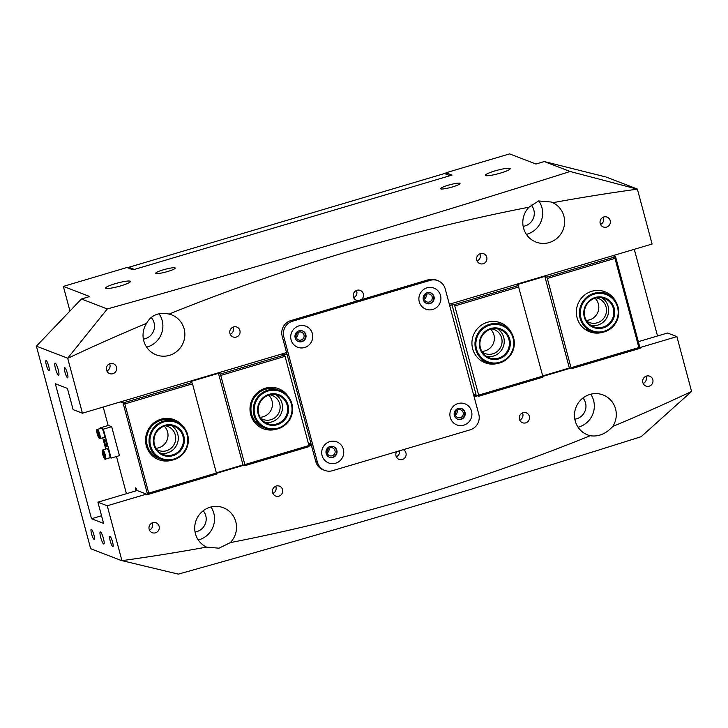 <?xml version="1.0" encoding="UTF-8"?>
<svg xmlns="http://www.w3.org/2000/svg" width="728" height="728" viewBox="0 0 728 728"><rect width="100%" height="100%" fill="white"/><g stroke="black" fill="none" stroke-linecap="round" stroke-linejoin="round"><path stroke-width="1.09" d="M187.142 435.062A19.41 18.873 111 0 0 163.891 421.931A19.41 18.873 111 0 0 150.587 445.918A19.41 18.873 111 0 0 173.837 459.059A19.41 18.873 111 0 0 187.142 435.062M149.713 446.064A20.166 19.611 -69 0 1 155.574 425.707A20.166 19.611 -69 0 1 175.939 421.612A20.166 19.611 -69 0 1 187.688 434.789A20.166 19.611 -69 0 1 181.827 455.146A20.166 19.611 -69 0 1 161.461 459.25A20.166 19.611 -69 0 1 149.713 446.064M183.82 436.054A15.88 15.443 -69 0 1 172.936 455.683A15.88 15.443 -69 0 1 153.908 444.935A15.88 15.443 -69 0 1 164.792 425.307A15.88 15.443 -69 0 1 183.82 436.054M154.463 444.662A15.124 14.706 111 0 0 178.542 451.469A15.124 14.706 111 0 0 174.129 426.317A15.124 14.706 111 0 0 154.463 444.662M171.453 425.571A15.124 14.706 -69 0 1 160.788 453.298M513.094 338.265A19.41 18.873 111 0 0 489.844 325.134A19.41 18.873 111 0 0 476.54 349.121A19.41 18.873 111 0 0 499.79 362.253A19.41 18.873 111 0 0 513.094 338.265M475.666 349.267A20.166 19.611 -69 0 1 481.526 328.91A20.166 19.611 -69 0 1 501.883 324.815A20.166 19.611 -69 0 1 513.64 337.992A20.166 19.611 -69 0 1 507.771 358.349A20.166 19.611 -69 0 1 487.414 362.453A20.166 19.611 -69 0 1 475.666 349.267M509.773 339.257A15.88 15.443 -69 0 1 498.889 358.886A15.88 15.443 -69 0 1 479.861 348.139A15.88 15.443 -69 0 1 490.745 328.51A15.88 15.443 -69 0 1 509.773 339.257M480.407 347.857A15.124 14.706 111 0 0 504.495 354.673A15.124 14.706 111 0 0 500.081 329.52A15.124 14.706 111 0 0 480.407 347.857M497.397 328.774A15.124 14.706 -69 0 1 486.741 356.502M100.692 537.41A6.297 1.174 -106.5 0 0 103.858 543.98A6.297 1.174 -106.5 0 0 103.44 538.465A6.297 1.174 -106.5 0 0 100.273 531.904A6.297 1.174 -106.5 0 0 100.692 537.41M55.483 368.668A6.297 1.174 -106.5 0 0 58.65 375.239A6.297 1.174 -106.5 0 0 58.231 369.724A6.297 1.174 -106.5 0 0 55.064 363.154A6.297 1.174 -106.5 0 0 55.483 368.668M106.516 370.133A5.296 5.151 111 0 0 114.942 372.518A5.296 5.151 111 0 0 113.395 363.709A5.296 5.151 111 0 0 106.516 370.133M106.825 370.98A5.296 5.151 111 0 0 109.591 363.791M229.939 333.479A5.296 5.151 111 0 0 238.365 335.863A5.296 5.151 111 0 0 236.828 327.063A5.296 5.151 111 0 0 229.939 333.479M230.248 334.325A5.296 5.151 111 0 0 233.015 327.136M361.161 299.718A5.296 5.151 111 0 0 360.251 290.408A5.296 5.151 111 0 0 353.362 296.824A5.296 5.151 111 0 0 358.121 300.619M353.671 297.67A5.296 5.151 111 0 0 356.438 290.481M476.785 260.169A5.296 5.151 111 0 0 485.221 262.553A5.296 5.151 111 0 0 483.674 253.754A5.296 5.151 111 0 0 476.785 260.169M477.095 261.024A5.296 5.151 111 0 0 479.861 253.826M600.218 223.523A5.296 5.151 111 0 0 608.644 225.898A5.296 5.151 111 0 0 607.097 217.099A5.296 5.151 111 0 0 600.218 223.523M600.518 224.37A5.296 5.151 111 0 0 603.285 217.181M296.159 337.237A4.159 4.04 111 0 0 302.784 339.111A4.159 4.04 111 0 0 301.565 332.196A4.159 4.04 111 0 0 296.159 337.237A4.159 4.04 111 0 0 297.952 332.587L297.952 332.587M424.333 299.172A4.159 4.04 111 0 0 430.958 301.046A4.159 4.04 111 0 0 429.738 294.13A4.159 4.04 111 0 0 424.333 299.172A4.159 4.04 111 0 0 426.126 294.522L426.126 294.522M149.149 529.238A5.296 5.151 111 0 0 157.576 531.622A5.296 5.151 111 0 0 156.029 522.813A5.296 5.151 111 0 0 149.149 529.238M149.449 530.084A5.296 5.151 111 0 0 152.216 522.895M272.572 492.583A5.296 5.151 111 0 0 280.999 494.967A5.296 5.151 111 0 0 279.452 486.158A5.296 5.151 111 0 0 272.572 492.583M272.882 493.429A5.296 5.151 111 0 0 275.639 486.24M396.651 451.651A5.296 5.151 111 0 0 404.422 458.312A5.296 5.151 111 0 0 403.285 449.686M396.305 456.774A5.296 5.151 111 0 0 399.463 450.814M519.419 419.273A5.296 5.151 111 0 0 527.855 421.658A5.296 5.151 111 0 0 526.308 412.858A5.296 5.151 111 0 0 519.419 419.273M519.728 420.12A5.296 5.151 111 0 0 522.495 412.931M642.842 382.619A5.296 5.151 111 0 0 651.278 385.003A5.296 5.151 111 0 0 649.731 376.203A5.296 5.151 111 0 0 642.842 382.619M643.152 383.465A5.296 5.151 111 0 0 645.918 376.276M327.163 452.943A4.159 4.04 111 0 0 333.788 454.818A4.159 4.04 111 0 0 332.578 447.902A4.159 4.04 111 0 0 327.163 452.943A4.159 4.04 111 0 0 328.956 448.293L328.956 448.293M455.337 414.887A4.159 4.04 111 0 0 461.962 416.753A4.159 4.04 111 0 0 460.742 409.837A4.159 4.04 111 0 0 455.337 414.887A4.159 4.04 111 0 0 457.129 410.237A4.159 4.04 111 0 0 457.129 410.228M448.111 185.24A10.083 1.411 -15 0 0 440.567 188.689A10.083 1.411 -15 0 0 452.507 186.923A10.083 1.411 -15 0 0 460.041 183.474A10.083 1.411 -15 0 0 448.111 185.24M163.281 269.824A10.083 1.411 -15 0 0 155.737 273.273A10.083 1.411 -15 0 0 167.677 271.508A10.083 1.411 -15 0 0 175.221 268.059A10.083 1.411 -15 0 0 163.281 269.824M115.206 283.683A12.858 1.802 -15 0 0 105.596 288.088A12.858 1.802 -15 0 0 120.812 285.84A12.858 1.802 -15 0 0 130.421 281.436A12.858 1.802 -15 0 0 115.206 283.683M494.976 170.907A12.858 1.802 -15 0 0 485.358 175.312A12.858 1.802 -15 0 0 500.582 173.064A12.858 1.802 -15 0 0 510.192 168.659A12.858 1.802 -15 0 0 494.976 170.907M65.038 372.345A5.296 0.992 -106.5 0 0 67.695 377.859A5.296 0.992 -106.5 0 0 67.34 373.227A5.296 0.992 -106.5 0 0 64.683 367.713A5.296 0.992 -106.5 0 0 65.038 372.345M46.365 365.165A5.296 0.992 -106.5 0 0 49.022 370.679A5.296 0.992 -106.5 0 0 48.667 366.048A5.296 0.992 -106.5 0 0 46.01 360.533A5.296 0.992 -106.5 0 0 46.365 365.165M91.582 533.906A5.296 0.992 -106.5 0 0 94.24 539.421A5.296 0.992 -106.5 0 0 93.885 534.798A5.296 0.992 -106.5 0 0 91.228 529.274A5.296 0.992 -106.5 0 0 91.582 533.906M110.256 541.086A5.296 0.992 -106.5 0 0 112.913 546.601A5.296 0.992 -106.5 0 0 112.558 541.978A5.296 0.992 -106.5 0 0 109.901 536.454A5.296 0.992 -106.5 0 0 110.256 541.086M67.731 358.331A2018.871 1963.088 111 0 1 146.565 323.323A21.421 20.83 111 0 0 143.771 340.85A21.421 20.83 111 0 0 156.256 354.855A21.421 20.83 111 0 0 177.887 350.505A21.421 20.83 111 0 0 184.12 328.874A21.421 20.83 111 0 0 171.635 314.869A21.421 20.83 111 0 0 169.078 314.068A2018.871 1963.088 111 0 1 529.019 207.18A21.421 20.83 111 0 0 523.541 228.073A21.421 20.83 111 0 0 536.026 242.078A21.421 20.83 111 0 0 557.657 237.719A21.421 20.83 111 0 0 563.891 216.089A21.421 20.83 111 0 0 552.807 202.684A2018.871 1963.088 111 0 1 637.391 189.162L570.133 171.499C420.984 218.728 266.712 264.537 107.289 308.954L67.677 358.203L82.437 413.195L286.559 352.579M146.619 347.138A21.421 20.83 111 0 0 162.153 320.42A21.421 20.83 111 0 0 159.013 313.723M526.38 234.361A21.421 20.83 111 0 0 541.923 207.644A21.421 20.83 111 0 0 538.765 200.91M230.312 542.615A21.421 20.83 111 0 0 235.79 521.721A21.421 20.83 111 0 0 223.305 507.716A21.421 20.83 111 0 0 201.674 512.075A21.421 20.83 111 0 0 195.441 533.706A21.421 20.83 111 0 0 206.524 547.11L219.037 548.202L230.312 542.615A2018.871 1963.088 -69 0 0 590.253 435.726C598.416 436.955 605.923 433.87 612.767 426.471A21.421 20.83 111 0 0 615.56 408.936A21.421 20.83 111 0 0 603.075 394.94A21.421 20.83 111 0 0 581.445 399.29A21.421 20.83 111 0 0 575.211 420.921A21.421 20.83 111 0 0 587.696 434.925A21.421 20.83 111 0 0 590.253 435.726M198.289 539.985A21.421 20.83 111 0 0 213.823 513.276A21.421 20.83 111 0 0 210.974 506.988M195.049 531.968A12.858 12.503 111 0 0 203.203 510.774M578.059 427.209A21.421 20.83 111 0 0 593.593 400.491A21.421 20.83 111 0 0 590.745 394.212M574.82 419.182A12.858 12.503 111 0 0 582.973 397.998M523.15 226.335A12.858 12.503 111 0 0 531.076 204.896M143.38 339.111A12.858 12.503 111 0 0 151.096 317.454M69.952 311.011L63.363 286.395L89.726 296.533L81.418 298.999L36.4 346.173L67.677 358.203M637.328 189.034L606.051 177.004L544.262 161.552L535.954 164.018L509.591 153.881L445.982 172.773L452.015 175.093L133.015 269.833L126.972 267.504L63.363 286.395M449.331 304.24L652.088 244.026L637.391 189.162M206.524 547.11A2018.871 1963.088 -69 0 1 121.94 560.633L107.243 505.769L146.446 494.121M639.921 347.575L676.894 336.6L691.591 391.464A2018.871 1963.088 -69 0 1 612.767 426.471M570.124 368.304L542.77 376.431M477.559 395.795L474.137 396.806M311.366 445.145L308.972 445.855M243.762 465.219L216.398 473.346M691.591 391.464L641.186 436.673C492.037 483.893 337.756 529.711 178.342 574.119L121.94 560.633M36.4 346.173L90.672 548.712L121.949 560.742M82.437 413.195L73.1 409.609L67.413 388.397L55.337 383.747L91.51 518.745L103.585 523.386L97.907 502.174L107.243 505.769M657.52 335.99L634.297 249.313M676.894 336.6L667.558 333.005L638.338 341.678M81.418 298.999L107.289 308.954M544.262 161.552L570.133 171.499M445.982 172.773L446.382 174.274M91.51 518.745L101.547 515.761M97.907 502.174L137.119 490.526L147.602 494.567L216.434 474.128L216.389 473.027L148.739 493.12L124.843 403.922L192.492 383.838L191.892 382.528L123.059 402.966L120.375 401.929M146.565 323.323C151.142 315.088 158.64 312.003 169.078 314.068M529.019 207.18L538.565 200.955L551.214 202.011L552.807 202.684M322.094 455.573A11.293 10.984 111 0 0 335.626 463.217A11.293 10.984 111 0 0 343.361 449.258A11.293 10.984 111 0 0 329.839 441.614A11.293 10.984 111 0 0 322.094 455.573M326.162 453.535A5.669 5.515 111 0 0 335.199 456.083A5.669 5.515 111 0 0 333.542 446.655A5.669 5.515 111 0 0 326.162 453.535M329.256 457.157A5.669 5.515 111 0 0 336.418 450.195A5.669 5.515 111 0 0 333.324 446.573M450.268 417.508A11.293 10.984 111 0 0 463.791 425.152A11.293 10.984 111 0 0 471.535 411.193A11.293 10.984 111 0 0 458.003 403.558A11.293 10.984 111 0 0 450.268 417.508M454.336 415.47A5.669 5.515 111 0 0 463.363 418.027A5.669 5.515 111 0 0 461.716 408.59A5.669 5.515 111 0 0 454.336 415.47M457.43 419.091A5.669 5.515 111 0 0 464.591 412.13A5.669 5.515 111 0 0 461.497 408.517M291.091 339.867A11.293 10.984 111 0 0 304.623 347.511A11.293 10.984 111 0 0 312.358 333.551A11.293 10.984 111 0 0 298.835 325.907A11.293 10.984 111 0 0 291.091 339.867M295.159 337.819A5.669 5.515 111 0 0 304.195 340.376A5.669 5.515 111 0 0 302.539 330.94A5.669 5.515 111 0 0 295.159 337.819M298.252 341.441A5.669 5.515 111 0 0 305.414 334.489A5.669 5.515 111 0 0 302.32 330.867M419.264 301.801A11.293 10.984 111 0 0 432.787 309.446A11.293 10.984 111 0 0 440.531 295.486A11.293 10.984 111 0 0 426.999 287.842A11.293 10.984 111 0 0 419.264 301.801M423.332 299.754A5.669 5.515 111 0 0 432.359 302.311A5.669 5.515 111 0 0 430.703 292.884A5.669 5.515 111 0 0 423.332 299.754M426.426 303.376A5.669 5.515 111 0 0 433.588 296.423A5.669 5.515 111 0 0 430.494 292.802M317.408 462.171A12.604 12.258 111 0 0 332.505 470.697L470.17 429.82A12.604 12.258 111 0 0 478.806 414.241L445.218 288.889A12.604 12.258 111 0 0 430.121 280.362L292.456 321.239A12.604 12.258 111 0 0 283.82 336.818L317.408 462.171L315.761 461.543A12.604 12.258 111 0 0 323.105 469.778L324.752 470.406M437.874 280.653L436.227 280.016A12.604 12.258 111 0 0 428.474 279.725L290.809 320.611A12.604 12.258 111 0 0 282.173 336.19L315.761 461.543M617.526 307.252A19.41 18.873 111 0 0 594.275 294.121A19.41 18.873 111 0 0 580.971 318.109A19.41 18.873 111 0 0 604.222 331.24A19.41 18.873 111 0 0 617.526 307.252M580.098 318.254A20.166 19.611 -69 0 1 585.967 297.898A20.166 19.611 -69 0 1 606.324 293.794A20.166 19.611 -69 0 1 618.072 306.979A20.166 19.611 -69 0 1 612.212 327.336A20.166 19.611 -69 0 1 591.855 331.44A20.166 19.611 -69 0 1 580.098 318.254M614.205 308.235A15.88 15.443 -69 0 1 603.321 327.864A15.88 15.443 -69 0 1 584.302 317.117A15.88 15.443 -69 0 1 595.185 297.497A15.88 15.443 -69 0 1 614.205 308.235M584.848 316.844A15.124 14.706 111 0 0 608.927 323.66A15.124 14.706 111 0 0 604.513 298.498A15.124 14.706 111 0 0 584.848 316.844M601.838 297.761A15.124 14.706 -69 0 1 591.172 325.489M284.966 394.239A19.41 18.873 111 0 0 258.331 397.706A19.41 18.873 111 0 0 261.225 424.834A19.41 18.873 111 0 0 287.86 421.376A19.41 18.873 111 0 0 284.966 394.239M260.597 425.37A20.166 19.611 -69 0 1 255.919 399.699A20.166 19.611 -69 0 1 280.171 390.654A20.166 19.611 -69 0 1 285.258 393.584A20.166 19.611 -69 0 1 289.944 419.255A20.166 19.611 -69 0 1 265.693 428.291A20.166 19.611 -69 0 1 260.597 425.37M282.801 397.024A15.88 15.443 -69 0 1 285.176 419.219A15.88 15.443 -69 0 1 263.381 422.058A15.88 15.443 -69 0 1 261.015 399.854A15.88 15.443 -69 0 1 282.801 397.024M263.682 421.394A15.124 14.706 111 0 0 285.685 416.807A15.124 14.706 111 0 0 278.36 395.359A15.124 14.706 111 0 0 263.682 421.394M275.675 394.621A15.124 14.706 -69 0 1 265.019 422.349M616.216 302.393A21.421 20.83 111 0 0 590.071 291.864A21.421 20.83 111 0 0 577.086 317.763A21.421 20.83 111 0 0 602.52 332.332M604.222 292.847A20.166 19.611 -69 0 1 606.26 293.775M511.775 333.406A21.421 20.83 111 0 0 485.64 322.886A21.421 20.83 111 0 0 472.654 348.776A21.421 20.83 111 0 0 498.079 363.345M499.79 323.86A20.166 19.611 -69 0 1 501.829 324.788M491.855 328.892A12.858 12.503 -69 0 1 497.897 350.905A12.858 12.503 -69 0 1 482.309 352.134M481.845 351.369A12.858 12.503 111 0 0 490.59 329.22M596.287 297.879A12.858 12.503 -69 0 1 602.329 319.892A12.858 12.503 -69 0 1 586.75 321.121M586.286 320.356A12.858 12.503 111 0 0 595.031 298.207M498.252 323.35A20.166 19.611 -69 0 1 498.807 323.623M602.693 292.328A20.166 19.611 -69 0 1 603.239 292.611M473.864 395.805L475.966 395.186L475.921 394.085L473.591 394.776M449.695 305.578L452.024 304.886L451.442 303.612M571.28 368.75L640.112 348.303L615.57 256.702L546.737 277.141L544.817 276.403L569.36 368.013L571.28 368.75L547.338 278.451L614.978 258.367L638.884 347.556L571.234 367.649M569.36 368.013L542.706 375.93M475.966 395.186L478.715 396.241L542.797 377.204L542.751 376.103L518.254 285.604L454.172 304.632L451.487 303.603M544.817 276.403L516.334 284.866L518.254 285.604M612.885 255.674L615.57 256.702L614.978 258.367M475.921 394.085L452.024 304.886M542.751 376.103L478.669 395.14L454.763 305.942L518.855 286.914M454.172 304.632L454.763 305.942M478.669 395.14L478.715 396.241M546.737 277.141L547.338 278.451M638.884 347.556L640.112 348.303M183.092 426.444A21.421 20.83 111 0 0 157.203 420.748A21.421 20.83 111 0 0 146.282 445.7A21.421 20.83 111 0 0 172.136 460.142M161.079 459.104A20.166 19.611 -69 0 1 158.95 458.422A20.166 19.611 -69 0 1 147.202 445.245A20.166 19.611 -69 0 1 153.062 424.888A20.166 19.611 -69 0 1 173.428 420.784M288.697 397.151A21.421 20.83 111 0 0 262.581 389.271A21.421 20.83 111 0 0 250.723 414.687A21.421 20.83 111 0 0 276.376 429.192M265.693 428.291L263.39 427.409A20.166 19.611 -69 0 1 251.633 414.232A20.166 19.611 -69 0 1 257.503 393.866A20.166 19.611 -69 0 1 277.859 389.771L280.171 390.654M269.888 394.794A12.858 12.503 -69 0 1 275.967 416.807A12.858 12.503 -69 0 1 260.833 418.336M260.16 417.271A12.858 12.503 111 0 0 268.668 395.131M165.42 425.798A12.858 12.503 -69 0 1 171.535 447.829A12.858 12.503 -69 0 1 156.839 449.622M155.956 448.275A12.858 12.503 111 0 0 164.237 426.153M158.067 457.939A20.166 19.611 -69 0 1 157.466 457.776M136.045 490.845A2.521 0.473 73.5 0 1 135.626 487.824A2.521 0.473 73.5 0 1 135.699 487.833A2.521 0.473 73.5 0 1 136.273 488.688L137.119 490.535M283.902 354.818L286.923 353.917M308.772 444.835L311.102 444.144M310.82 443.115L308.49 443.807M116.471 456.511L126.435 493.702M103.212 407.025L108.163 425.498M281.772 353.999L284.457 355.036L220.375 374.065L218.455 373.327L189.972 381.781L191.892 382.528M244.917 465.665L309.009 446.637L308.954 445.536L244.872 464.573L244.917 465.665L242.997 464.928L216.343 472.845M124.843 403.922L123.059 402.966L147.602 494.567L148.739 493.12M220.375 374.065L244.872 464.573M220.975 375.375L285.058 356.347L308.954 445.536M216.389 473.027L192.492 383.838M285.058 356.347L284.457 355.036M218.455 373.327L242.997 464.928M450.041 175.685L444.49 173.546L128.811 267.294L134.362 269.433M128.392 268.05L128.811 267.294M106.57 446.61A3.777 0.71 -106.5 0 0 106.679 446.619A3.777 0.71 -106.5 0 0 106.361 443.052A3.777 0.71 -106.5 0 0 104.641 439.384A3.777 0.71 -106.5 0 0 104.532 439.375A3.777 0.71 -106.5 0 0 104.85 442.942A3.777 0.71 -106.5 0 0 106.57 446.61M100.255 428.528L100.082 427.9L108.39 425.434L111.684 426.699L119.438 455.628L111.129 458.094L109.892 457.621M105.742 449.021L102.73 437.783M100.082 427.9L101.083 428.282M102.138 428.692L103.376 429.165L111.129 458.094M111.684 426.699L103.376 429.165M102.257 428.883A4.787 0.892 73.5 0 1 104.095 433.924A4.787 0.892 73.5 0 1 104.222 437.346L100.073 438.575A4.787 0.892 73.5 0 0 99.945 435.153A4.787 0.892 73.5 0 0 98.107 430.121A4.787 0.892 73.5 0 0 97.343 429.393L101.501 428.164A4.787 0.892 73.5 0 1 102.257 428.883M97.388 432.305L98.844 436.026L97.388 432.305M98.407 433.843L97.661 434.061M109.937 457.402A4.787 0.892 73.5 0 1 109.71 457.83L105.56 459.068A4.787 0.892 73.5 0 0 105.778 458.631A4.787 0.892 73.5 0 0 104.777 453.344A4.787 0.892 73.5 0 0 102.83 449.886L106.989 448.648A4.787 0.892 73.5 0 1 108.927 452.115A4.787 0.892 73.5 0 1 109.937 457.402M104.077 454.827L104.322 456.547L103.849 456.374L102.885 452.761L104.077 454.827M103.858 454.263L103.13 454.481M282.173 336.19L283.82 336.818M290.809 320.611L292.456 321.239M428.474 279.725L430.121 280.362M98.635 437.519A4.159 0.773 -106.5 0 0 99.408 436.318A4.159 0.773 -106.5 0 0 97.588 430.803A4.159 0.773 -106.5 0 0 96.815 432.004A4.159 0.773 -106.5 0 0 98.635 437.519M102.229 451.041A4.159 0.773 -106.5 0 0 103.358 456.356A4.159 0.773 -106.5 0 0 104.978 458.267A4.159 0.773 -106.5 0 0 103.849 452.953A4.159 0.773 -106.5 0 0 102.229 451.041M175.939 421.612L170.771 419.628M161.461 459.25L156.911 457.502M501.883 324.815L497.652 323.186M487.414 362.453L482.255 360.469M606.324 293.794L602.092 292.165M591.855 331.44L586.686 329.447M97.343 429.393C95.832 428.628 97.17 435.153 98.69 437.674L100.073 438.575M102.83 449.886L102.193 450.778C102.175 455.027 105.424 461.224 105.56 459.068"/></g></svg>
